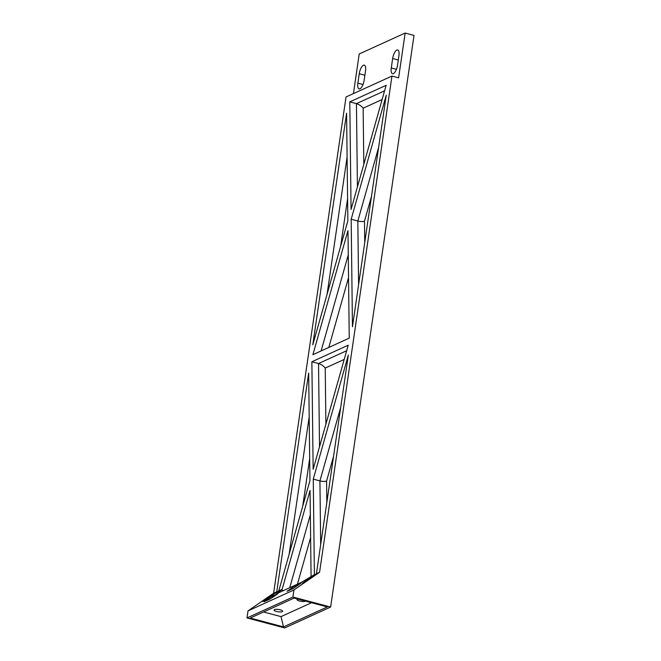 <?xml version="1.0" encoding="UTF-8"?>
<svg xmlns="http://www.w3.org/2000/svg" width="661" height="661" viewBox="0 0 661 661"><rect width="100%" height="100%" fill="white"/><g stroke="black" fill="none" stroke-linecap="round" stroke-linejoin="round"><path stroke-width="0.99" d="M271.762 596.462L278.025 593.611L270.332 598.916L264.078 601.766L271.762 596.462L273.299 596.866M294.715 586.001L300.97 583.151L293.286 588.455L287.023 591.306L294.715 586.001L296.244 586.406M314.396 574.624L302.325 583.44L316.437 573.698L348.339 355.04L313.264 479.134L314.396 574.624L301.548 582.283L276.43 593.809L282.115 589.348L278.793 590.86L309.943 480.646L308.662 373.101L276.761 591.793L262.681 601.502L278.793 590.86M276.761 591.793L273.629 593.214L346.025 96.977L391.956 76.073L319.569 572.269L293.947 589.951L292.914 597.023L246.983 617.936L248.007 610.904L273.629 593.214M248.007 610.904L293.947 589.951M316.437 573.698L319.569 572.269M305.415 601.097A4.33 1.182 8.3 0 1 300.581 601.262A4.33 1.182 8.3 0 1 297.029 599.56A4.33 1.182 8.3 0 1 297.723 599.056M280.181 609.814A4.33 1.182 8.3 0 1 282.635 611.268A4.33 1.182 8.3 0 1 278.182 611.813A4.33 1.182 8.3 0 1 274.067 610.02A4.33 1.182 8.3 0 1 280.181 609.814M311.075 576.144L310.059 490.479L282.115 589.348M263.565 611.987L281.024 616.622L283.519 626.884L250.246 618.052L294.087 598.089L327.369 606.93L283.519 626.884M281.024 616.622L311.546 602.725M347.86 220.757L346.579 113.213L312.785 344.852L347.86 220.757M313.149 469.302L348.215 345.216L311.868 361.757L313.149 469.302M349.248 338.143L347.975 230.59L312.901 354.684L349.248 338.143M351.181 219.245L352.453 326.798L386.247 95.159L351.181 219.245L357.832 221.014L378.613 147.486M351.065 209.421L386.131 85.327L349.785 101.868L351.065 209.421M333.549 456.371L326.575 481.076C324.964 481.613 322.742 481.555 319.924 480.902L313.264 479.134M353.428 93.606L359.212 53.962L405.143 33.05L398.608 77.841L391.956 76.073M405.143 33.05L414.017 35.405L330.624 607.038L284.693 627.95L246.983 617.936M330.624 607.038L292.914 597.023M344.199 359.435L325.229 368.07C323.584 365.954 321.353 364.442 318.528 363.525L311.868 361.757M371.465 196.491L364.484 221.187C362.872 221.724 360.658 221.666 357.832 221.014L358.593 284.742M382.108 99.547L363.145 108.181C361.501 106.074 359.27 104.554 356.436 103.637L349.785 101.868M392.659 58.54L391.279 67.967A7.428 2.784 -75.1 0 0 392.502 73.726A7.428 2.784 -75.1 0 0 397.542 65.117L398.922 55.689A7.428 2.784 -75.1 0 0 397.691 49.939A7.428 2.784 -75.1 0 0 392.659 58.54L398.286 60.035M359.245 73.751L357.874 83.179A7.428 2.784 -75.1 0 0 359.097 88.929A7.428 2.784 -75.1 0 0 364.137 80.328L365.516 70.901A7.428 2.784 -75.1 0 0 364.285 65.142A7.428 2.784 -75.1 0 0 359.245 73.751L364.88 75.247M283.404 590.554L281.181 589.967M289.749 587.662L310.348 514.779M310.62 537.525L297.442 584.159M320.676 544.631L319.924 480.902L340.704 407.374M289.163 554.182L309.183 416.917M309.679 458.494L302.713 506.219M326.575 481.076L326.823 502.476M319.519 446.778L318.528 363.525L346.661 350.718M325.229 368.07L325.898 424.197M348.529 277.637L328.806 347.446M321.114 350.95L348.264 254.89M364.484 221.187L364.74 242.595M357.427 186.889L356.436 103.637L384.578 90.83M363.145 108.181L363.814 164.308M347.595 198.606L340.63 246.33M327.079 294.294L347.099 157.037M396.426 69.339L391.279 67.967M363.021 84.542L357.874 83.179"/></g></svg>
